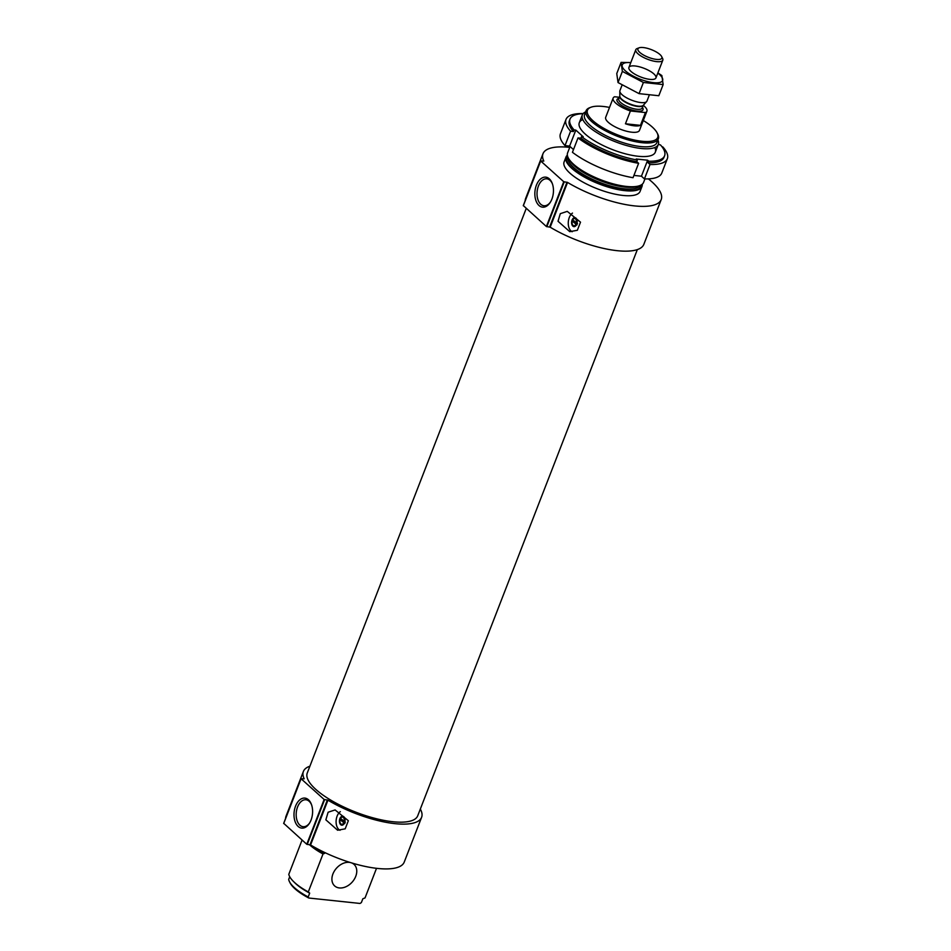 <?xml version="1.0" encoding="UTF-8"?>
<svg xmlns="http://www.w3.org/2000/svg" width="951" height="951" viewBox="0 0 951 951"><rect width="100%" height="100%" fill="white"/><g stroke="black" fill="none" stroke-linecap="round" stroke-linejoin="round"><path stroke-width="1.43" d="M552.436 183.912A13.54 8.274 -84 0 0 546.789 178.812A13.54 8.274 -84 0 0 538.421 186.027A13.54 8.274 -84 0 0 543.948 205.749A13.54 8.274 -84 0 0 550.534 201.945M315.625 847.864A39.3 12.601 -158.8 0 0 324.6 853.368L323.019 853.974A40.75 13.064 -158.8 0 1 309.444 844.702M376.513 868.322L365.029 897.934L362.854 898.754L361.356 902.594L360.001 903.45L308.813 898.029A37.671 12.078 -158.8 0 1 290.114 882.956L289.496 881.732A38.765 12.422 -158.8 0 1 288.676 879.402L289.722 876.727M302.085 840.054L288.783 874.361A40.75 13.064 -158.8 0 0 293.348 881.351A40.75 13.064 -158.8 0 0 308.302 891.931L309.693 893.132A38.765 12.422 -158.8 0 1 294.596 882.599L293.348 881.351M323.019 853.974L308.302 891.931M309.693 893.132L308.207 896.971A38.765 12.422 -158.8 0 1 289.496 881.732M308.207 896.971L308.813 898.029M345.344 822.175L340.517 818.395A3.626 2.211 96 0 1 340.636 818.217A3.626 2.211 96 0 1 343.394 817.539A3.626 2.211 96 0 1 344.167 821.676M340.803 817.967A4.529 2.77 96 0 1 340.981 817.67A4.529 2.77 96 0 1 342.99 816.243M304.13 778.881L304.165 778.774A63.396 20.328 -158.8 0 1 303.393 771.463A63.396 20.328 -158.8 0 1 309.895 766.209M420.33 809.051A63.396 20.328 -158.8 0 1 421.602 817.313A63.396 20.328 -158.8 0 1 327.952 800.171L324.136 799.482L301.075 778.738L304.165 778.774M285.562 818.49A63.396 20.328 -158.8 0 1 286.013 816.255L303.393 771.463M421.602 817.313L404.223 862.105A63.396 20.328 -158.8 0 1 310.573 844.963L327.952 800.171M348.351 820.725L335.097 809.931L328.119 812.225L325.86 819.833L337.605 830.223L345.201 828.832L348.351 820.725M577.519 223.628L572.68 219.847A3.626 2.211 96 0 1 572.799 219.657A3.626 2.211 96 0 1 575.557 218.98A3.626 2.211 96 0 1 576.33 223.116M572.966 219.408A4.529 2.77 96 0 1 573.144 219.11A4.529 2.77 96 0 1 575.165 217.684M543.734 161.135L543.782 161.028A63.396 20.328 -158.8 0 1 542.997 153.717A63.396 20.328 -158.8 0 1 569.744 147.381M648.392 178.883A63.396 20.328 -158.8 0 1 661.207 199.567A63.396 20.328 -158.8 0 1 567.557 182.426L563.741 181.724L540.691 160.992L543.782 161.028M525.178 200.744A63.396 20.328 -158.8 0 1 525.63 198.497L542.997 153.717M661.207 199.567L643.839 244.348A63.396 20.328 -158.8 0 1 550.189 227.206L567.557 182.426M580.514 222.165L567.26 211.372L560.294 213.678L558.023 221.274L569.768 231.664L577.364 230.273L580.514 222.165M643.292 120.527A37.671 12.078 -158.8 0 1 657.105 132.855A37.671 12.078 -158.8 0 1 641.913 141.247A37.671 12.078 -158.8 0 1 598.952 125.33A37.671 12.078 -158.8 0 1 590.999 107.225A37.671 12.078 -158.8 0 1 609.52 107.427M643.268 105.311A18.117 5.813 -158.8 0 1 646.906 111.208L639.464 130.406A18.117 5.813 -158.8 0 1 631.868 132.213A18.117 5.813 -158.8 0 1 613.561 126.007A18.117 5.813 -158.8 0 1 605.692 117.306L613.133 98.108A18.117 5.813 -158.8 0 1 614.608 96.752L619.386 97.264M657.105 132.855L657.735 134.079A38.765 12.422 -158.8 0 1 658.342 138.834A38.765 12.422 -158.8 0 1 642.103 142.709A38.765 12.422 -158.8 0 1 602.91 129.419A38.765 12.422 -158.8 0 1 586.066 110.791A38.765 12.422 -158.8 0 1 589.727 107.701L590.999 107.225M658.342 138.834L656.856 142.662A38.765 12.422 -158.8 0 1 640.605 146.549A38.765 12.422 -158.8 0 1 601.424 133.259A38.765 12.422 -158.8 0 1 584.58 114.631L586.066 110.791M657.926 139.916A40.75 13.064 -158.8 0 1 658.318 144.409A40.75 13.064 -158.8 0 1 641.236 148.487A40.75 13.064 -158.8 0 1 600.033 134.507A40.75 13.064 -158.8 0 1 582.321 114.928A40.75 13.064 -158.8 0 1 585.65 111.885M644.933 178.931L643.601 182.366A40.75 13.064 -158.8 0 1 633.616 186.705A40.75 13.064 -158.8 0 1 626.519 186.444A40.75 13.064 -158.8 0 1 572.05 162.823A40.75 13.064 -158.8 0 1 567.604 152.885L570.077 146.513M642.21 184.244A40.75 13.064 -158.8 0 1 641.961 186.574A40.75 13.064 -158.8 0 1 624.878 190.652A40.75 13.064 -158.8 0 1 583.676 176.684A40.75 13.064 -158.8 0 1 565.964 157.105A40.75 13.064 -158.8 0 1 567.355 155.215M641.961 186.574L640.094 191.377A40.75 13.064 -158.8 0 1 623.024 195.454A40.75 13.064 -158.8 0 1 581.822 181.486A40.75 13.064 -158.8 0 1 564.109 161.896L565.964 157.105M550.189 227.206L546.373 226.516L523.371 205.63M536.412 185.183A15.085 9.225 -84 0 0 537.981 204.417A15.085 9.225 -84 0 0 550.225 202.432A15.085 9.225 -84 0 0 552.246 183.377A15.085 9.225 -84 0 0 536.412 185.183M572.193 231.735A9.962 6.086 96 0 1 568.258 222.95A9.962 6.086 96 0 1 572.49 213.083M576.722 224.234A4.529 2.77 96 0 1 573.928 226.635A4.529 2.77 96 0 1 571.646 221.845A4.529 2.77 96 0 1 574.88 217.636A4.529 2.77 96 0 1 576.722 224.234M576.912 223.675L573.857 220.929A4.529 2.77 -84 0 0 573.857 220.929L572.193 221.119L577.019 224.9M574.214 226.647A4.529 2.77 96 0 1 572.538 224.828A4.529 2.77 96 0 1 572.431 224.507M575.83 224.4A3.626 2.211 96 0 1 572.312 224.234A3.626 2.211 96 0 1 572.193 221.119M637.336 249.602L417.715 815.803A59.224 18.984 -158.8 0 1 392.894 821.735A59.224 18.984 -158.8 0 1 333.016 801.431A59.224 18.984 -158.8 0 1 307.268 772.973L526.248 208.412M310.573 844.963L306.757 844.262L283.767 823.388M295.559 806.139A15.085 9.225 -84 0 0 297.128 825.361A15.085 9.225 -84 0 0 309.384 823.376A15.085 9.225 -84 0 0 311.393 804.32A15.085 9.225 -84 0 0 295.559 806.139M340.03 830.282A9.962 6.086 96 0 1 336.095 821.498A9.962 6.086 96 0 1 340.327 811.643M344.559 822.781A4.529 2.77 96 0 1 341.754 825.195A4.529 2.77 96 0 1 339.483 820.404A4.529 2.77 96 0 1 342.717 816.196A4.529 2.77 96 0 1 344.559 822.781M344.749 822.235L341.694 819.477A4.529 2.77 -84 0 0 341.694 819.477L340.018 819.679L344.856 823.459M342.051 825.206A4.529 2.77 96 0 1 340.375 823.388A4.529 2.77 96 0 1 340.268 823.055M343.668 822.96A3.626 2.211 96 0 1 340.149 822.781A3.626 2.211 96 0 1 340.018 819.679M350.42 862.533A14.491 10.485 132 0 0 349.302 862.355A14.491 10.485 132 0 0 334.455 870.914A14.491 10.485 132 0 0 334.645 885.916A14.491 10.485 132 0 0 352.132 882.159A14.491 10.485 132 0 0 354.022 864.376A14.491 10.485 132 0 0 351.632 862.914M311.583 804.867A13.54 8.274 -84 0 0 305.949 799.767A13.54 8.274 -84 0 0 297.568 806.983A13.54 8.274 -84 0 0 303.096 826.692A13.54 8.274 -84 0 0 309.681 822.888M658.33 144.374L660.529 144.968A50.712 16.262 -158.8 0 1 664.583 155.786L663.964 157.391A50.712 16.262 -158.8 0 1 648.142 162.823L650.02 164.511L644.445 178.907A54.338 17.427 -158.8 0 0 661.765 173.094L667.34 158.698A54.338 17.427 -158.8 0 1 650.02 164.511M664.583 155.786A50.712 16.262 -158.8 0 1 648.772 161.23L648.142 162.823M583.165 113.573A54.338 17.427 -158.8 0 0 566.023 119.398A54.338 17.427 -158.8 0 0 570.588 131.214L573.465 131.523L574.083 129.918L575.819 130.109L583.248 136.801L581.525 136.611A50.712 16.262 -158.8 0 0 637.36 160.018L636.742 161.622A50.712 16.262 -158.8 0 1 580.906 138.216L578.018 137.907L572.443 152.303A54.338 17.427 -158.8 0 0 633.033 177.706L638.62 163.31A54.338 17.427 -158.8 0 1 578.018 137.907M581.525 136.611L580.906 138.216M573.465 131.523A50.712 16.262 -158.8 0 1 569.399 120.706L570.018 119.113A50.712 16.262 -158.8 0 1 583.082 113.68M574.083 129.918A50.712 16.262 -158.8 0 1 570.018 119.113M662.027 146.799L662.788 146.882A54.338 17.427 -158.8 0 1 667.34 158.698M638.62 163.31L636.742 161.622M570.588 131.214L565.001 145.61A54.338 17.427 -158.8 0 1 560.436 133.794L566.023 119.398M637.36 160.018L636.243 159.007L647.643 160.208L648.772 161.23M654.823 147.524A40.75 13.064 -158.8 0 1 645.313 156.535A40.75 13.064 -158.8 0 1 583.748 132.653A40.75 13.064 -158.8 0 1 582.808 119.588M633.925 175.412L641.438 176.208L644.445 178.907M565.001 145.61L569.613 146.097L573.489 149.592M575.819 130.109L569.613 146.097M647.643 160.208L641.438 176.208M646.906 111.208A18.117 5.813 -158.8 0 1 645.432 112.563L630.418 110.97A18.117 5.813 -158.8 0 1 613.133 98.108M645.432 112.563L640.475 125.354L625.449 123.773A18.117 5.813 21.2 0 0 640.475 125.354M630.418 110.97L625.449 123.773M643.292 47.55A12.827 4.113 -158.8 0 1 661.634 56.537A12.827 4.113 -158.8 0 1 648.392 57.31A12.827 4.113 -158.8 0 1 639.131 47.812A12.827 4.113 -158.8 0 1 643.292 47.55M661.634 56.537L662.585 58.403A14.491 4.648 -158.8 0 1 662.811 60.186A14.491 4.648 -158.8 0 1 647.631 59.271A14.491 4.648 -158.8 0 1 635.791 49.702A14.491 4.648 -158.8 0 1 637.158 48.549L639.131 47.812M649.105 95.528L646.942 101.127A14.491 4.648 -158.8 0 1 646.621 101.614A14.491 4.648 -158.8 0 1 631.749 100.212A14.491 4.648 -158.8 0 1 619.814 91.213A14.491 4.648 -158.8 0 1 619.921 90.642L622.013 85.245M663.144 84.568L658.817 95.73L639.06 93.638L618.031 82.559L616.759 73.56L621.086 62.397L622.37 71.396L643.399 82.475L663.144 84.568L661.86 75.569L657.89 72.882M630.798 62.6L621.086 62.397M618.031 82.559L622.37 71.396M639.06 93.638L643.399 82.475M631.024 71.456A14.491 4.648 21.2 0 0 643.173 77.863A14.491 4.648 21.2 0 0 654.573 79.064A14.491 4.648 21.2 0 0 644.112 68.329A14.491 4.648 21.2 0 0 629.146 69.197A14.491 4.648 21.2 0 0 631.024 71.456M630.786 62.623A21.647 6.942 21.2 0 0 625.401 70.861A21.647 6.942 21.2 0 0 654.668 82.761A21.647 6.942 21.2 0 0 657.807 73.096M633.616 186.705L632.332 186.765A39.3 12.601 -158.8 0 1 625.485 186.515A39.3 12.601 -158.8 0 1 572.954 163.738L572.05 162.823M637.764 186.194A38.765 12.422 -158.8 0 1 624.89 187.085A38.765 12.422 -158.8 0 1 569.328 159.637M640.225 185.421A38.765 12.422 -158.8 0 1 624.236 188.774A38.765 12.422 -158.8 0 1 585.78 175.899A38.765 12.422 -158.8 0 1 568.032 157.426M641.402 184.827A39.847 12.779 -158.8 0 1 624.415 190.236A39.847 12.779 -158.8 0 1 582.381 175.555A39.847 12.779 -158.8 0 1 567.569 156.19M523.312 205.773L540.691 160.992M546.373 226.516L563.741 181.724M546.837 226.718L564.216 181.926M549.607 227.004L566.986 182.223M283.707 823.53L301.075 778.738M306.757 844.262L324.136 799.482M307.232 844.464L324.6 799.672M310.002 844.761L327.37 799.969M642.46 107.415A13.944 4.47 -158.8 0 1 628.409 108.83A13.944 4.47 -158.8 0 1 618.982 98.31M646.621 101.614L643.256 105.311A12.672 4.066 -158.8 0 1 630.24 104.087A12.672 4.066 -158.8 0 1 619.814 96.217L619.814 91.213M643.28 105.288A12.589 4.042 -158.8 0 1 630.097 104.467A12.589 4.042 -158.8 0 1 619.814 96.182L618.756 98.904A12.589 4.042 -158.8 0 0 629.027 107.225A12.589 4.042 -158.8 0 0 642.222 108.01L643.28 105.288M582.321 114.928L579.314 122.715M658.318 144.409L655.298 152.184M523.264 205.678L540.632 160.885M572.312 224.234L572.538 224.828M283.66 823.423L301.027 778.643M340.149 822.781L340.375 823.388M635.791 49.702L628.92 67.426M662.811 60.186L655.94 77.911"/></g></svg>
